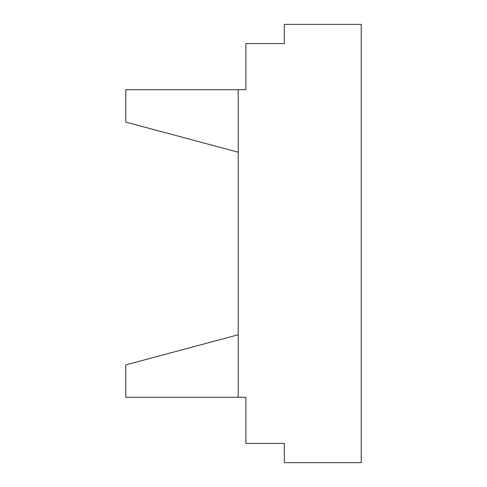 <?xml version="1.0" encoding="UTF-8"?>
<svg xmlns="http://www.w3.org/2000/svg" width="487" height="487" viewBox="0 0 487 487"><rect width="100%" height="100%" fill="white"/><g stroke="black" fill="none" stroke-linecap="round" stroke-linejoin="round"><path stroke-width="0.73" d="M245.886 89.711L238.198 89.711L238.198 397.289L245.886 397.289L245.886 443.426L284.335 443.426L284.335 462.65L361.232 462.65L361.232 24.35L284.335 24.35L284.335 43.574L245.886 43.574L245.886 89.711M238.198 152.212L125.768 122.091L125.768 89.711L238.198 89.711M238.198 334.788L125.768 364.909L125.768 397.289L238.198 397.289"/></g></svg>
